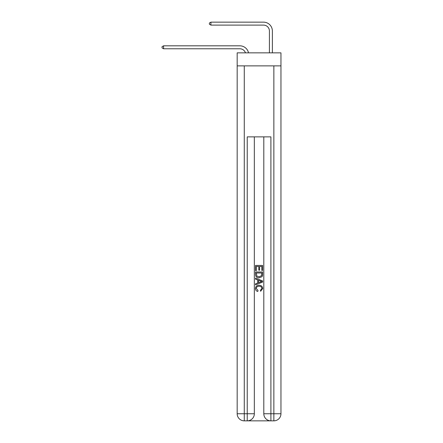 <?xml version="1.0" encoding="UTF-8"?>
<svg xmlns="http://www.w3.org/2000/svg" width="443" height="443" viewBox="0 0 443 443"><rect width="100%" height="100%" fill="white"/><g stroke="black" fill="none" stroke-linecap="round" stroke-linejoin="round"><path stroke-width="0.66" d="M280.956 65.874L280.956 52.855L237.177 52.855L237.177 65.874L280.956 65.874L280.956 413.751L273.857 413.751L273.857 65.874M239.84 48.774A5.914 5.914 -33.8 0 1 245.466 52.855A5.914 5.914 -37.8 0 0 239.84 48.774L163.578 48.774L162.044 47.888L162.044 46.703L163.578 45.817L239.84 45.817A8.877 8.877 146.2 0 1 248.523 52.855M269.422 52.855L269.422 31.027A5.914 5.914 141.8 0 0 263.507 25.107L210.912 25.107L209.373 24.221L209.373 23.036L210.912 22.15L263.507 22.15A8.877 8.877 44.6 0 1 272.379 31.027L272.379 52.855M247.77 420.85L270.368 420.85M270.9 420.85L270.9 413.751L263.801 413.751A7.099 7.099 0 0 0 270.9 420.85L273.857 420.85L273.857 413.751L270.9 413.751L270.9 136.865L247.238 136.865L247.238 413.751L237.177 413.751L237.177 65.874M254.337 136.865L254.337 413.751A7.099 7.099 0 0 1 247.238 420.85L244.276 420.85A7.099 7.099 0 0 1 237.177 413.751M263.801 413.751L263.801 136.865M273.857 420.85A7.099 7.099 0 0 0 280.956 413.751M255.517 270.623L255.517 265.435L262.616 265.435L262.616 270.44L261.802 270.44L261.802 266.437L259.615 266.437L259.615 270.164L258.795 270.164L258.795 266.437L256.336 266.437L256.336 270.623L255.517 270.623M255.517 274.527L255.517 271.985L262.616 271.985L262.516 275.668L262.007 276.703L259.105 277.811C256.835 277.822 255.639 276.725 255.517 274.527M256.336 272.988L256.84 276.127L259.122 276.809L261.652 275.601L261.802 272.988L256.336 272.988M255.517 279.179L255.517 278.115L262.616 280.934L262.616 282.064L255.517 284.882L255.517 283.819L257.704 283.011L257.704 279.987L255.517 279.179M260.49 281.012L258.524 280.286L258.524 282.712L261.802 281.499L260.49 281.012M256.248 288.471L258.025 290.464L257.793 291.466C256.287 291.073 255.5 290.104 255.428 288.565C255.622 286.388 256.851 285.286 259.122 285.275C261.304 285.32 262.5 286.411 262.71 288.548L260.645 291.284L260.429 290.281L261.891 288.498C261.68 286.964 260.761 286.222 259.127 286.278C257.466 286.189 256.503 286.92 256.248 288.471M269.422 31.027A5.914 5.914 -135.4 0 0 263.507 25.107A5.914 5.914 -135.4 0 1 269.422 31.027A5.914 5.914 -135.4 0 0 263.507 25.107A5.914 5.914 -135.4 0 1 269.422 31.027A5.914 5.914 -135.4 0 0 263.507 25.107A5.914 5.914 -135.4 0 1 269.422 31.027A5.914 5.914 -135.4 0 0 263.507 25.107A5.914 5.914 -135.4 0 1 269.422 31.027A5.914 5.914 -135.4 0 0 263.507 25.107A5.914 5.914 -135.4 0 1 269.422 31.027A5.914 5.914 -135.4 0 0 263.507 25.107A5.914 5.914 -135.4 0 1 269.422 31.027A5.914 5.914 -135.4 0 0 263.507 25.107A5.914 5.914 -135.4 0 1 269.422 31.027A5.914 5.914 -135.4 0 0 263.507 25.107A5.914 5.914 -135.4 0 1 269.422 31.027A5.914 5.914 -135.4 0 0 263.507 25.107A5.914 5.914 -135.4 0 1 269.422 31.027M163.578 45.817L163.578 48.774M210.912 22.15L210.912 25.107M244.276 65.874L244.276 420.85M254.337 413.751L247.238 413.751L247.238 420.85"/></g></svg>
